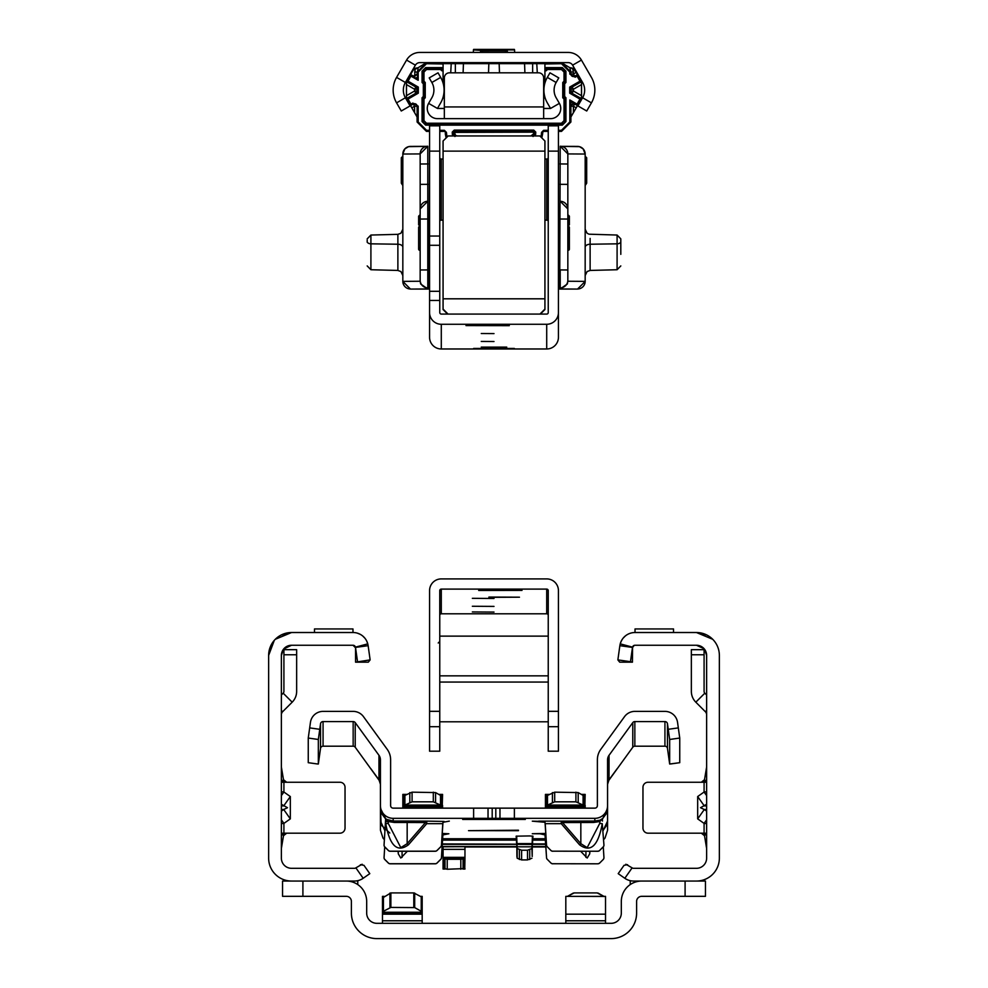 <?xml version="1.0" encoding="UTF-8"?>
<svg xmlns="http://www.w3.org/2000/svg" width="988" height="988" viewBox="0 0 988 988"><rect width="100%" height="100%" fill="white"/><g stroke="black" fill="none" stroke-linecap="round" stroke-linejoin="round"><path stroke-width="1.48" d="M281.37 795.624L283.914 792.018L281.37 791.796M281.37 804.257L287.496 807.715L283.704 809.505L290.324 818.879L290.324 796.55L283.914 792.018L283.914 782.249L286.668 782.249L283.494 779.705L281.37 766.972M369.969 658.749L370.13 659.898L368.289 662.17L355.557 662.17L370.13 659.898L368.141 645.67L355.519 647.412M357.533 661.676L355.47 647.14A2.544 2.544 0 0 0 353 645.25L291.559 645.25A10.189 10.189 0 0 0 281.37 655.439L281.37 858.127A10.189 10.189 0 0 0 291.559 868.316L354.42 868.316A2.544 2.544 0 0 0 355.878 867.859L362.151 864.241M281.308 634.938L291.559 632.518L353 632.518A15.277 15.277 0 0 1 367.771 643.867L355.47 647.14A2.544 2.544 0 0 1 355.532 647.436A2.544 2.544 0 0 0 355.47 647.14M281.37 711.496L282.123 712.237L292.176 702.184A15.277 15.277 0 0 0 296.647 691.378L296.647 649.672L283.914 649.672L283.914 654.76L296.647 654.76M281.37 833.18L286.668 833.18L283.494 835.725L281.37 848.457M369.796 873.651L363.954 865.315L369.796 873.651L363.176 878.283A15.277 15.277 0 0 1 354.42 881.049L291.559 881.049A22.922 22.922 0 0 1 268.637 858.127L268.637 655.439A22.922 22.922 0 0 1 291.559 632.518L275.282 639.298M281.37 782.249L284.976 782.249L283.173 781.496L283.494 779.705M281.37 823.622L283.914 823.399L281.37 819.805M290.324 818.879L283.914 823.399L283.914 833.18L339.946 833.18A5.088 5.088 0 0 0 345.034 828.08L345.034 787.337A5.088 5.088 0 0 0 339.946 782.249L284.976 782.249M363.954 865.315L360.41 864.685M355.878 867.859L363.176 878.283M281.37 779.705L283.173 781.496M283.494 835.725L283.173 833.921L281.37 835.725M283.173 833.921L284.976 833.18M281.37 805.912L283.704 805.912L290.324 796.55M282.123 712.237L281.37 714.04M281.37 694.984L283.173 693.181L292.176 702.184M283.914 654.76L283.914 691.378A2.544 2.544 0 0 1 283.173 693.181M357.767 884.581L357.767 880.679M291.559 645.25L283.68 648.98M283.346 649.4L281.37 655.439M274.293 640.36L268.637 655.439M368.141 645.67L367.771 643.867M352.975 632.518L352.975 628.948L314.48 628.948L314.48 632.518M355.557 662.17L355.557 647.795L353 645.25L355.557 647.795M353.79 645.374L355.557 647.881M357.434 633.172L360.101 634.271L357.434 633.172M362.695 635.976L364.819 638.112L362.695 635.976M366.536 640.693L367.622 643.361L366.536 640.693M706.63 795.624L704.086 792.018L706.63 791.796M706.63 804.257L700.504 807.715L704.296 809.505L697.676 818.879L697.676 796.55L704.086 792.018L704.086 782.249L701.332 782.249L704.506 779.705L706.63 766.972M632.468 647.436L619.859 645.67L617.871 659.898L630.468 661.676L632.53 647.14A2.544 2.544 0 0 1 635 645.25L696.441 645.25A10.189 10.189 0 0 1 706.63 655.439L706.63 858.127A10.189 10.189 0 0 1 696.441 868.316L633.58 868.316A2.544 2.544 0 0 1 632.122 867.859L625.849 864.241M706.692 634.938L696.441 632.518L635 632.518A15.277 15.277 0 0 0 620.229 643.867L632.53 647.14M706.63 711.496L705.877 712.237L695.824 702.184A15.277 15.277 0 0 1 691.353 691.378L691.353 649.672L704.086 649.672L704.086 654.76L691.353 654.76M706.63 833.18L701.332 833.18L704.506 835.725L706.63 848.457M618.204 873.651L624.046 865.315L618.204 873.651L624.824 878.283A15.277 15.277 0 0 0 633.58 881.049L696.441 881.049A22.922 22.922 0 0 0 719.363 858.127L719.363 655.439A22.922 22.922 0 0 0 696.441 632.518L712.719 639.298M706.63 782.249L703.024 782.249L704.827 781.496L704.506 779.705M706.63 823.622L704.086 823.399L706.63 819.805M697.676 818.879L704.086 823.399L704.086 833.18L648.054 833.18A5.088 5.088 0 0 1 642.966 828.08L642.966 787.337A5.088 5.088 0 0 1 648.054 782.249L703.024 782.249M632.122 867.859L624.824 878.283M624.046 865.315L627.59 864.685M706.63 779.705L704.827 781.496M704.506 835.725L704.827 833.921L706.63 835.725M704.827 833.921L703.024 833.18M706.63 805.912L704.296 805.912L697.676 796.55M705.877 712.237L706.63 714.04M706.63 694.984L704.827 693.181L695.824 702.184M704.086 654.76L704.086 691.378A2.544 2.544 0 0 0 704.827 693.181M630.233 884.581L630.233 880.679M696.441 645.25L704.111 648.733M704.654 649.4L706.63 655.439M619.859 645.67L620.229 643.867M635.025 632.518L635.025 628.948L673.52 628.948L673.52 632.518M617.871 659.898L619.711 662.17L632.444 662.17L632.555 647.078L632.444 662.17L630.468 661.676M634.308 645.337L633.493 645.744L634.308 645.337M625.305 635.976L623.181 638.112L625.305 635.976M621.464 640.693L620.378 643.361L621.464 640.693M621.119 641.41L622.366 639.187L621.119 641.41M624.095 637.087L625.898 635.519L624.095 637.087M346.306 881.049A20.378 20.378 0 0 1 366.684 901.427L366.684 913.134A10.189 10.189 0 0 0 376.86 923.323L611.14 923.323A10.189 10.189 0 0 0 621.316 913.134L621.316 901.427A20.378 20.378 0 0 1 641.694 881.049M302.908 881.049L302.908 896.326L346.306 896.326A5.088 5.088 0 0 1 351.395 901.427L351.395 913.134A25.466 25.466 0 0 0 376.86 938.6L611.14 938.6A25.466 25.466 0 0 0 636.605 913.134L636.605 901.427A5.088 5.088 0 0 1 641.694 896.326L705.457 896.326L705.457 881.049L696.441 881.049M291.559 881.049L282.543 881.049L282.543 896.326L302.908 896.326M565.815 923.323L565.815 896.363L605.533 896.462L605.533 914.184L565.815 914.184M565.815 920.779L605.533 920.779L605.533 923.323M605.533 920.779L605.533 914.184M598.049 893.066L603.903 896.363L597.135 892.905L574.201 892.905L567.445 896.363L573.299 893.066M422.185 923.323L422.185 912.43L421.888 913.036L421.234 911.269L414.701 907.601L390.865 907.429L383.43 911.269L382.764 913.036L382.467 912.43L382.467 914.184L422.185 914.184M422.185 920.779L382.467 920.779L382.467 923.323M420.727 896.462L422.185 896.363L422.185 912.43M382.467 920.779L382.467 914.184M383.924 896.462L382.467 896.363L382.467 912.43M421.37 896.894L413.799 892.905L390.865 892.905L382.764 897.845L382.764 913.036L383.159 912.257L421.506 912.257L421.37 896.894L421.37 911.418M383.159 912.257L383.159 897.734L382.467 897.24M422.185 897.24L421.506 897.734L421.506 912.257M282.543 881.049L282.543 896.326M597.135 892.905L574.201 892.905M518.441 830.673L468.534 830.661L518.441 830.216M545.821 833.44L532.297 833.724L539.893 833.773L545.018 834.909L546.537 857.67A2.544 2.544 0 0 0 547.278 859.313L550.946 863.055L547.278 859.313M543.832 821.436L532.31 821.164L545.018 822.288L546.537 845.123A2.544 2.544 0 0 0 547.278 846.765L550.946 850.507L547.278 846.765M594.838 818.336L594.838 821.028A2.544 1.408 -89.7 0 0 593.566 822.485L562.543 822.572L561.27 823.683L561.27 821.114L594.838 821.028L601.272 819.991L602.371 819.361L607.571 808.357L607.571 805.603A12.733 12.733 180 0 1 594.838 818.336L393.162 818.336A12.733 12.733 180 0 1 380.429 805.603L380.429 808.357L385.666 818.657L384.06 844.938A2.544 2.544 0 0 0 384.801 846.901L388.346 850.433A2.544 2.544 0 0 0 390.149 851.174L435.251 851.174A2.544 2.544 0 0 0 437.054 850.433L440.722 846.765A2.544 2.544 0 0 0 441.463 845.123L441.463 845.197A2.544 2.544 180 0 1 440.722 846.84L437.054 850.507A2.544 2.544 180 0 1 435.251 851.248L390.149 851.248A2.544 2.544 180 0 1 388.346 850.507L384.801 846.975A2.544 2.544 180 0 1 384.06 845.172L384.06 845.172M444.155 821.436L426.73 821.114L426.73 823.683L425.458 822.572L407.167 822.485A2.544 1.408 90.3 0 1 408.439 821.028L426.73 821.114A2.544 1.408 90.3 0 0 425.458 822.572L407.167 843.69L407.167 822.485L394.434 822.485L388.259 821.522A2.544 2.507 117.1 0 0 386.987 819.509L393.162 821.028L393.162 818.336M442.179 833.44L448.873 833.773M462.68 819.435L525.32 819.435L462.68 819.435M532.297 843.666L532.964 836.169L529.42 835.934L516.156 836.169L516.823 843.666M608.2 781.224L632.777 747.249A2.544 2.544 180 0 1 634.839 746.199L664.936 746.199A2.544 2.544 180 0 1 667.468 748.385L669.666 764.02L679.744 762.687L679.744 738.048L677.546 722.351A12.733 12.733 0 0 0 664.936 711.385L634.839 711.385A12.733 12.733 0 0 0 624.54 716.633L600.79 749.324A17.821 17.821 0 0 0 597.382 759.797L597.382 805.603A2.544 2.544 180 0 1 594.838 808.147L393.162 808.147A2.544 2.544 180 0 1 390.618 805.603L390.618 759.797A17.821 17.821 0 0 0 387.21 749.324L363.461 716.633A12.733 12.733 0 0 0 353.161 711.385L323.064 711.385A12.733 12.733 0 0 0 310.454 722.351L308.256 738.048L308.256 762.687L316.963 763.909L308.256 762.687M580.648 851.248L587.205 858.029L589.713 853.83L589.935 851.248M407.352 851.248L400.795 858.029L398.288 853.83L398.065 851.248M603.199 859.449A2.544 2.544 0 0 0 603.94 857.646L603.94 857.72A2.544 2.544 180 0 1 603.199 859.523L599.654 863.055L603.199 859.523M599.654 863.055A2.544 2.544 180 0 1 597.851 863.796L552.749 863.734L597.851 863.796M552.749 863.796A2.544 2.544 180 0 1 550.946 863.055M547.278 859.387A2.544 2.544 180 0 1 546.537 857.745M603.606 839.615A12.733 12.733 0 0 0 605.027 838.022L607.571 830.229L607.571 821.065L603.063 830.772M545.228 836.305L545.154 833.452M603.94 857.646A2.544 2.544 0 0 0 603.94 857.498L603.285 846.877M545.994 836.231L545.228 836.231L546.537 857.67M550.946 862.981A2.544 2.544 0 0 0 552.749 863.734M597.851 863.734A2.544 2.544 0 0 0 599.654 862.981M550.946 850.433A2.544 2.544 0 0 0 552.749 851.174L597.851 851.248L552.749 851.174M597.851 851.174A2.544 2.544 0 0 0 599.654 850.433L603.199 846.901L599.654 850.433M603.199 846.901A2.544 2.544 0 0 0 603.94 844.938L602.248 823.646C598.222 845.889 590.663 852.94 579.561 844.802L561.27 823.683L545.228 823.683M547.278 846.84A2.544 2.544 180 0 1 546.537 845.197L545.228 823.745M603.94 845.172L603.94 845.098A2.544 2.544 180 0 1 603.199 846.975M599.654 850.507A2.544 2.544 180 0 1 597.851 851.248M552.749 851.248A2.544 2.544 180 0 1 550.946 850.507M448.663 833.773L442.982 834.909L442.772 836.305L442.007 836.231M441.463 857.67L441.463 857.745A2.544 2.544 180 0 1 440.722 859.387L437.054 863.055A2.544 2.544 180 0 1 435.251 863.796L390.149 863.796A2.544 2.544 180 0 1 388.346 863.055L384.801 859.523A2.544 2.544 180 0 1 384.06 857.683L384.06 857.646A2.544 2.544 0 0 0 384.801 859.449L388.346 862.981A2.544 2.544 0 0 0 390.149 863.734L435.251 863.734A2.544 2.544 0 0 0 437.054 862.981L440.722 859.313A2.544 2.544 0 0 0 441.463 857.67L442.846 833.452M441.463 857.745L442.772 836.305M384.937 830.772L380.429 821.065L380.429 808.69L381.183 825.054L389.778 832.995M384.394 839.615A12.733 12.733 0 0 1 382.974 838.022L380.429 830.229L380.429 821.065M384.715 846.877L384.06 857.498A2.544 2.544 0 0 0 384.06 857.646M441.463 845.123L442.982 822.288L449.33 821.114M442.772 823.683L426.73 823.683L408.439 844.802C397.337 852.94 389.778 845.889 385.752 823.646L385.579 821.67L386.987 819.509M442.772 823.745L441.463 845.197M381.294 812.976L380.429 808.69L380.429 759.797A7.645 7.645 0 0 0 378.972 755.314L378.972 779.779L380.429 784.287M379.059 779.915L379.651 780.903M378.972 779.977L370.784 768.615L378.972 779.779M355.223 722.623A2.544 2.544 0 0 0 353.161 721.573L323.064 721.573A2.544 2.544 0 0 0 320.532 723.772L318.334 739.469L318.334 764.02L320.532 748.385A2.544 2.544 180 0 1 323.064 746.199L353.161 746.199A2.544 2.544 180 0 1 355.223 747.249L355.223 722.623L378.972 755.314M355.223 747.249L379.8 781.224M318.334 764.02L316.963 763.909M385.653 818.978L381.183 813.013M607.571 821.065L607.571 808.69L606.817 813.013L602.347 818.978M603.051 830.463L606.817 825.054L607.571 820.732M607.571 784.287L609.028 779.779L609.028 755.314A7.645 7.645 0 0 0 607.571 759.797L607.571 808.69M609.028 779.779L617.216 768.615L608.349 780.903M609.028 755.314L632.777 722.623L632.777 747.249M669.666 764.02L669.666 739.469L667.468 723.772A2.544 2.544 0 0 0 664.936 721.573L634.839 721.573A2.544 2.544 0 0 0 632.777 722.623M602.371 819.361L602.47 821.065M442.982 833.452L442.982 834.909M545.018 833.452L545.018 834.909M385.752 823.646L388.259 823.412L400.795 847.618L407.167 843.69L408.439 844.802M538.67 821.114L561.27 821.114A2.544 1.408 -90.3 0 1 562.543 822.572L580.833 843.69L587.205 847.618L599.741 823.412L602.248 823.646M601.013 819.509A2.544 2.507 -117.1 0 0 599.741 821.522L593.566 822.485M579.561 821.028A2.544 1.408 -90.3 0 1 580.833 822.485L580.833 843.69L579.561 844.802M602.334 818.682A12.733 12.733 0 0 1 601.161 819.435A2.544 2.507 -117.8 0 0 599.914 821.436L601.272 819.991M394.434 822.485A2.544 1.408 89.7 0 0 393.162 821.028L408.439 821.028M385.666 818.682A12.733 12.733 180 0 0 386.839 819.435A2.544 2.507 -62.2 0 1 388.086 821.436L388.259 823.412L388.259 821.522L385.579 821.67A15.277 15.277 180 0 1 385.493 821.621M516.823 846.79L504.053 846.691L516.823 846.58M532.297 846.63L534.866 846.691L532.285 846.741M443.069 846.827L443.069 858.473L447.218 859.288L460.816 859.288L464.965 858.473L464.965 857.349L443.069 857.349M443.069 849.371L464.965 849.371L464.965 846.79L464.199 846.691L443.069 846.79M516.823 844.184L442.303 843.913M532.297 843.999L534.866 844.061L532.297 844.135M516.662 836.07L517.193 848.569L521.602 850.223L527.506 850.223L531.914 848.569L532.446 836.07M532.581 842.789L532.581 836.107M516.526 842.789L516.526 836.107M532.297 844.481L516.823 844.407L516.909 856.497L516.909 846.802L532.199 846.802L532.199 856.497L532.297 844.481M532.199 856.497L531.914 848.569M531.914 858.251L527.506 859.918L521.602 859.918L517.193 858.251L517.193 848.569M516.909 856.497L517.193 858.251M444.921 868.971L443.069 869.045L443.069 858.473M443.069 868.588L443.513 858.387M464.582 868.168L464.768 858.029L464.199 868.588L447.218 869.255L443.513 868.353M464.768 868.156L464.965 858.473M464.965 849.371L464.965 857.349M463.125 868.971L464.965 868.588M438.87 794.463L442.562 794.401L442.254 805.899L442.019 795.698L442.019 805.763L433.312 801.824L412.082 801.824L403.141 805.899L402.832 805.331L402.832 807.159L442.562 807.159L442.562 805.331M442.562 808.147L442.562 807.159M442.562 795.192L440.5 795.402L440.5 805.072L404.907 805.072L404.907 795.402L403.512 795.673L403.512 805.689M440.5 795.402L435.585 792.586L435.585 802.244M404.907 795.402L412.082 792.166L435.585 792.586M406.537 794.463L402.832 794.401L403.141 805.899L403.512 795.673M402.832 795.192L402.832 805.331M402.832 808.147L402.832 807.159M581.463 794.463L585.168 794.401L584.859 805.899L584.624 795.698L584.624 805.763L575.918 801.824L554.688 801.824L545.746 805.899L545.438 805.331L545.438 807.159L585.168 807.159L585.168 805.331M585.168 808.147L585.168 807.159M585.168 795.192L583.093 795.402L583.093 805.072L547.5 805.072L547.5 795.402L546.117 795.673L546.117 805.689M583.093 795.402L578.19 792.586L578.19 802.244M547.5 795.402L554.688 792.166L578.19 792.586M549.13 794.463L545.438 794.401L545.746 805.899L546.117 795.673M545.438 795.192L545.438 805.331M545.438 808.147L545.438 807.159M494 612.078L472.35 611.93L494 612.078M494 606.41L472.35 606.262L494 606.41M494 598.481L472.35 598.333L494 598.481M548.241 726.699L548.241 711.323L558.43 711.323L558.43 726.699L548.241 726.699L548.241 751.201L558.43 751.201L558.43 726.699M558.43 751.201L548.241 751.201M429.57 751.201L439.759 751.201L429.57 751.201L429.57 590.614A11.708 11.708 180 0 1 441.29 578.906L546.71 578.906A11.708 11.708 180 0 1 558.43 590.614L558.43 711.323M429.57 711.323L439.759 711.323L439.759 590.614A1.531 1.531 180 0 1 441.29 589.095L546.71 589.095A1.531 1.531 180 0 1 548.241 590.614L548.241 711.323M439.759 751.201L439.759 726.699L429.57 726.699M439.759 711.323L439.759 726.699M441.29 589.095L441.29 613.807L546.71 613.807L546.71 589.095M488.912 597.345L519.466 597.197L488.912 597.061M478.723 590.491L522.01 590.404L478.723 590.318M441.29 613.807A1.531 1.531 0 0 0 439.759 615.326M548.241 615.326A1.531 1.531 0 0 0 546.71 613.807M405.389 97.763L396.571 102.863L401.276 111.002L410.094 105.914L405.389 97.763A15.277 15.277 0 0 1 405.389 82.486L396.571 77.397L406.574 60.083A15.277 15.277 0 0 1 419.801 52.438L568.199 52.438A15.277 15.277 0 0 1 581.426 60.083L591.429 77.397A25.466 25.466 0 0 1 591.429 102.863L586.724 111.002L577.906 105.914L582.611 97.763L591.429 102.863M396.571 102.863A25.466 25.466 0 0 1 396.571 77.397M582.611 97.763A15.277 15.277 0 0 0 582.611 82.486L572.608 65.171A5.088 5.088 0 0 0 568.199 62.627L419.801 62.627A5.088 5.088 0 0 0 415.392 65.171L405.389 82.486M450.713 72.816L451.281 62.627M537.287 72.816L536.719 62.627M444.341 118.646L437.449 118.646A10.189 10.189 0 0 1 428.619 103.37L431.855 97.763A15.277 15.277 0 0 0 431.855 82.486L429.212 77.904L438.03 72.816L440.673 77.397A25.466 25.466 0 0 1 440.673 102.863L437.449 108.458L444.341 108.458L444.341 118.646L550.551 118.646A10.189 10.189 0 0 0 559.381 103.37L556.145 97.763A15.277 15.277 0 0 1 556.145 82.486L558.788 77.904L549.97 72.816L547.327 77.397A25.466 25.466 0 0 0 547.327 102.863L550.551 108.458L559.381 103.37M444.341 108.458L444.341 106.939L543.659 106.939L543.659 108.458L550.551 108.458M543.659 108.458L543.659 118.646M543.659 106.939L543.659 77.904A5.088 5.088 0 0 0 538.559 72.816L449.441 72.816A5.088 5.088 0 0 0 444.341 77.904L444.341 106.939M473.326 52.438L473.45 49.869L507.066 49.869A1.013 0.827 94.2 0 0 506.226 50.882A1.013 0.79 -62.5 0 1 507.066 49.931L507.536 52.438M505.399 52.438L505.399 50.894L481.774 50.919A1.013 0.827 85.8 0 0 480.934 49.869L480.934 49.931A1.013 0.79 62.5 0 1 481.774 50.919L481.526 52.438M429.57 131.379L426.47 131.379L417.097 122.006L417.121 106.247A2.544 2.544 18.5 0 0 413.305 104.036L414.577 106.247L411.811 107.84L414.577 112.62L414.577 106.247L417.121 106.247L417.121 117.016L414.577 112.62M570.953 105.642A2.544 2.544 161.5 0 1 574.695 104.036L577.449 105.63L576.189 107.84L573.423 106.247L574.658 103.938L569.829 99.973L577.078 104.16L579.956 99.096L569.693 93.168L570.706 91.106A2.544 2.544 -120 0 0 571.978 93.317L569.693 93.168L569.693 87.092L572.151 87.043L581.537 81.646L577.461 74.594L577.078 76.101L575.177 77.2L569.829 74.112L569.829 72.05L561.493 63.701L544.931 63.985M411.811 107.84L410.563 105.642L413.342 103.938L410.551 105.555L406.5 98.602L406.488 95.675L414.577 91.007L415.849 93.218L406.463 98.602L410.539 105.654L410.922 104.16L412.823 103.061L418.171 106.148L418.171 121.944L426.532 130.305L429.57 130.305M581.537 81.646L581.537 98.602L570.903 117.016L570.879 106.247A2.544 2.544 161.5 0 1 570.891 105.914M415.182 68.271L418.159 67.74L413.033 70.259L410.551 74.606L414.577 76.521L415.182 68.271L413.046 70.284L406.463 81.646L406.463 98.602M414.577 76.521L417.121 74.014L418.171 80.287L413.293 76.187M417.097 74.372L418.159 67.74M548.241 131.318L543.622 131.318L543.622 130.305L541.585 132.343L541.029 137.134M558.43 130.305L561.468 130.305L569.829 121.944L569.829 99.973L570.36 103.197L572.348 102.048M426.52 62.627L426.507 63.701L418.171 72.05L418.171 80.287L410.922 76.101L408.044 81.164L418.307 87.092L417.121 89.241L418.307 93.168L416.022 93.317A2.544 2.544 120 0 0 417.294 91.106L417.294 89.142A2.544 2.544 -120 0 0 416.022 86.944L418.307 87.092L418.307 93.168L408.044 99.096L410.922 104.16M446.971 137.134L446.415 132.343L444.378 130.305L439.759 130.305M561.48 62.627L561.493 63.701M570.36 103.197L570.879 106.247L573.423 106.247L573.423 112.62L576.189 107.84M573.423 112.62L570.879 117.016L570.903 122.006L561.53 131.379L558.43 131.318M577.449 74.631L574.695 76.212L573.423 74.014L570.879 74.014L570.879 72.025L570.879 74.014A2.544 2.544 -161.5 0 0 574.695 76.212L577.449 74.705L581.512 81.658L581.512 84.573L573.423 89.241L573.423 91.007L570.879 91.007L570.706 89.142L570.879 91.007A2.544 2.544 -120 0 0 572.151 93.218L573.423 91.007L581.512 95.675L581.512 98.59L579.956 99.096M577.461 105.654L577.078 104.16M406.488 84.573L406.488 81.658L415.849 87.043L414.577 89.241L406.488 84.573L406.488 95.675M406.488 81.658L408.044 81.164M581.512 95.675L581.512 84.573M570.533 67.74L572.818 68.271L573.423 74.014L576.189 72.42L572.818 68.271M576.189 72.42L577.437 74.606M410.539 74.594L410.922 76.101M423.976 99.035L423.099 98.158L423.099 121.561L423.976 120.684L423.976 99.035L425.248 97.763L425.248 82.486L424.371 83.363L424.371 96.886L425.248 97.763M426.52 69.506L440.525 69.506L441.401 68.617L425.643 68.617L426.52 69.506L423.976 72.05L423.976 81.214L422.074 82.51L422.074 71.161L425.643 67.604L441.821 67.604L443.069 68.851M544.931 70.778L546.203 70.778L544.894 68.876M443.069 69.889L441.797 70.778L443.069 70.778M564.024 72.05L564.024 81.214L564.901 82.09L564.901 71.161L564.024 72.05L561.48 69.506L547.476 69.506L546.179 67.604L562.357 67.604L565.926 71.161L565.926 82.51L564.654 83.795L562.752 82.486L562.752 97.763L563.629 96.886L563.629 83.363L564.901 82.09L565.926 82.51M564.024 99.035L564.901 98.158L563.629 96.886L564.654 96.466L565.926 97.738L564.901 98.158L564.901 121.561L564.024 120.684L564.024 99.035L562.752 97.763M561.48 123.228L426.52 123.228L425.643 124.105L562.357 124.105L561.48 123.228L564.024 120.684M514.674 52.438L514.55 49.931L507.066 49.931L514.39 49.4L473.61 49.4L514.39 49.4M418.134 67.715L426.47 62.627L443.328 62.973M569.866 67.715L561.48 62.676L570.842 72.05L569.829 72.05M573.423 72.025L570.879 72.025L569.841 67.74M443.106 68.876L442.673 69.889L441.401 68.617L441.821 67.604M441.797 70.778L440.525 69.506M547.476 69.506L546.203 70.778M562.752 82.486L564.024 81.214M424.371 96.886L423.099 98.158L422.074 97.738L423.346 96.466L424.371 96.886M423.976 81.214L425.248 82.486M423.976 120.684L426.52 123.228M439.759 131.379L444.316 131.379A1.013 1.013 45 0 1 445.329 132.392L445.329 133.923L445.329 132.392M413.342 76.311L410.551 74.705L406.661 81.535L415.849 87.043A2.544 2.544 -120 0 1 417.121 89.241L414.577 89.241L414.577 91.007L417.121 91.007A2.544 2.544 120 0 1 415.849 93.218L406.661 98.714L408.044 99.096M579.956 81.164L569.693 87.092L570.706 89.142A2.544 2.544 120 0 1 571.978 86.944L581.339 81.535L579.956 81.164L577.078 76.101M542.671 133.923L542.671 132.392A1.013 1.013 -45 0 1 543.684 131.379L542.61 132.343L541.881 137.974M446.119 137.974L445.329 133.923M417.64 77.064L415.652 78.213M573.423 89.241L572.151 87.043A2.544 2.544 120 0 0 570.879 89.241L573.423 89.241M480.464 52.438L480.563 50.351A1.013 0.951 2.7 0 1 481.588 51.302L481.588 52.438M505.399 49.82L506.412 51.302A1.013 0.951 -2.7 0 1 507.437 50.351M530.889 135.949L533.508 133.936L533.755 131.12L454.245 131.12L454.492 132.392L453.22 132.145L453.22 134.109L453.467 132.392A1.013 1.013 135 0 1 454.492 131.367L533.508 131.367A1.013 1.013 -135 0 1 534.533 132.392L534.78 134.109L534.78 132.145L454.492 132.392L455.505 135.368L457.111 135.949M423.346 96.466L423.346 83.795L424.371 83.363L423.099 82.09L423.099 71.161L422.074 71.161M429.57 324.459L429.57 312.554A11.708 11.708 0 0 0 441.29 324.274L546.71 324.274A11.708 11.708 0 0 0 558.43 312.554L558.43 317.691M473.623 348.443L514.378 348.443L473.623 348.443M506.733 347.109L481.267 347.109L506.733 347.109M494 341.527L481.267 341.44L494 341.527M494 333.598L481.267 333.512L494 333.598M429.57 151.115L429.57 125.822L439.759 125.822L439.759 151.115L429.57 151.115L429.57 300.463L439.759 300.463L439.759 312.554A1.531 1.531 0 0 0 441.29 314.085L546.71 314.085A1.531 1.531 0 0 0 548.241 312.554L548.241 125.822L558.43 125.822L558.43 151.115L548.241 151.115M558.43 151.115L558.43 337.266A11.708 11.708 180 0 1 546.71 348.974L441.29 348.974A11.708 11.708 180 0 1 429.57 337.266L429.57 300.463M509.277 325.484L465.99 325.583L509.277 325.67M439.759 300.463L439.759 151.115M548.241 157.808L547.698 158.994L544.931 159.006M544.931 220.188L547.76 220.188M544.931 220.114L547.698 220.114L548.241 221.275M443.069 159.006L440.302 158.994L439.759 157.808M439.759 221.275L440.302 220.114L443.069 220.114M440.105 220.188L443.069 220.188M448.169 135.949L539.831 135.949L544.931 141L544.931 151.115L443.069 151.115L443.069 141L448.169 135.949M447.626 314.085L443.069 309.553L443.069 151.115M443.069 298.808L544.931 298.808L544.931 151.115M544.931 298.808L544.931 309.553L540.374 314.085M447.799 314.085L443.167 309.318M544.833 309.318L540.201 314.085M544.931 309.059L539.942 314.085M544.931 309.232L540.041 314.085M443.069 309.232L447.959 314.085M448.058 314.085L443.069 309.059M620.81 240.566L620.81 254.348M569.372 220.571L569.372 216.162L568.359 215.149L568.359 216.471L567.841 215.149L567.841 216.471L567.841 153.893L567.841 281.247L567.334 283.988L560.208 288.953L559.702 287.879L559.702 289.076L577.523 289.076L560.208 288.953M567.841 153.918L585.168 154.042L585.168 281.432L577.523 289.076M567.841 269.971L560.208 269.922L560.208 287.879A7.645 7.645 180 0 0 567.841 280.234L567.841 250.063M569.372 249.211A1.013 1.013 180 0 1 568.359 250.223L568.359 250.223A1.013 1.013 0 0 0 569.372 249.211L569.372 249.05A1.013 1.013 180 0 1 568.359 250.063L567.841 225.795L569.372 224.77L569.372 220.003A1.013 1 180 0 1 568.359 221.003L567.841 221.003M559.702 269.922L560.208 146.249L567.841 153.893A7.645 7.645 0 0 0 560.208 146.249L559.702 287.879M567.841 208.937L567.841 208.937A7.645 7.645 0 0 0 560.208 201.293L567.841 208.937M567.841 216.471L568.359 219.991L567.841 216.471M569.372 216.162L569.372 220.003L568.359 219.991L567.841 221.534M567.841 227.475L569.372 227.475L569.372 248.519A1.013 1.013 180 0 1 568.359 249.544L568.359 249.544A1.013 1.013 0 0 0 569.372 248.519M586.687 183.163L586.687 173.036L586.687 183.163L585.674 184.793L585.168 156.734M585.674 156.734L586.687 157.759L586.687 173.036L585.168 171.986M569.372 220.534A1.013 1 -0 0 1 568.359 221.534L568.359 225.758L569.372 224.745M620.81 241.233L620.81 239.504M620.81 238.861L617.092 235.045L617.092 243.826L590.12 244.234L590.12 270.44L617.092 269.736L617.092 243.826A3.816 2.248 180 0 0 620.81 241.578L620.81 242.245M367.19 239.985L367.19 242.245M420.159 280.234A7.645 7.645 0 0 0 427.792 287.879L427.792 201.293L420.159 208.937L420.159 281.247L420.666 283.988L427.792 288.953L428.298 287.879L428.298 289.076L410.477 289.076L427.792 288.953M418.628 216.162L418.628 220.003L418.628 216.162L419.641 215.149L419.641 216.471L420.159 215.149L420.159 153.918L402.832 154.042L402.832 281.432L410.477 289.076M420.159 208.937A7.645 7.645 180 0 1 427.792 201.293L427.792 146.249L420.159 153.893L420.159 209.666M410.477 289.002A7.645 7.645 0 0 1 402.832 281.37L420.159 281.247L420.159 227.475M420.159 226.462L419.641 226.462A1.013 1.013 0 0 0 418.628 227.475L420.159 226.462L418.628 224.77L418.628 222.572L418.628 224.77L420.159 225.758L420.159 216.471L419.641 219.991L418.628 220.003L418.628 222.547L420.159 221.534M420.159 153.893A7.645 7.645 180 0 1 427.792 146.249L428.298 287.879M419.641 226.462A1.013 1.013 0 0 0 418.628 227.475L418.628 248.519A1.013 1.013 0 0 0 419.641 249.544L420.159 249.544M418.776 249.05L418.628 249.211A1.013 1.013 0 0 0 419.641 250.223L420.159 250.063M401.313 173.11L401.313 157.759L401.313 183.163L402.326 184.793L402.832 156.734M401.313 173.024L402.832 171.986M401.313 183.163L401.313 173.135M418.628 220.003A1.013 1 -0 0 0 419.641 221.003L419.641 221.534A1.013 1 180 0 1 418.628 220.534M402.326 156.734L401.313 157.759M281.37 811.16L283.704 809.505L281.37 809.505M281.37 710.446L282.642 711.718M706.63 811.16L704.296 809.505L706.63 809.505M706.63 710.446L705.358 711.718M685.092 881.049L685.092 896.326M383.295 896.894L383.295 911.418M383.43 896.746L383.43 911.269M389.951 893.066L389.951 907.601M390.865 892.905L390.865 907.429M413.799 892.905L413.799 907.429M414.701 893.066L414.701 907.601M421.234 896.746L421.234 911.269M382.961 913.036L421.691 913.036M545.376 838.738L532.964 838.738M516.156 838.738L442.624 838.738M400.795 821.016L400.795 822.3M587.205 821.016L587.205 822.3M492.197 818.41L492.197 808.221M585.921 857.349L585.921 851.248M398.288 853.83L398.288 851.248M473.623 818.336L473.623 808.147M514.378 818.336L514.378 808.147M488.035 818.373L488.035 808.196M495.803 818.41L495.803 808.221M499.965 818.373L499.965 808.196M353.161 721.573L353.161 746.199M323.064 746.199L323.064 721.573M320.532 723.772L320.532 748.385M318.334 739.469L308.256 738.048M319.754 729.305L309.676 727.897M634.839 746.199L634.839 721.573M664.936 721.573L664.936 746.199M667.468 748.385L667.468 723.772M669.666 739.469L679.744 738.048M668.246 729.305L678.324 727.897M402.079 857.349L402.079 851.248M599.741 823.412L599.914 821.436L599.741 823.412M589.713 853.83L589.713 851.248M545.882 846.975L532.285 846.975L545.882 846.975M516.823 846.975L464.965 846.975L516.823 846.975M443.069 846.975L442.118 846.975L443.069 846.975M545.858 846.531L532.297 846.531M516.823 846.531L442.142 846.531M545.722 844.357L532.297 844.357L545.722 844.357M516.823 844.357L442.278 844.357L516.823 844.357M545.697 843.913L532.297 843.913M545.462 840.121L532.828 840.121M516.279 840.121L442.538 840.121M545.425 839.504L532.89 839.504M516.23 839.504L442.575 839.504M532.297 843.604L516.823 843.604M529.716 859.498L529.716 849.816M527.506 859.918L527.506 850.223M521.602 859.918L521.602 850.223M519.404 859.498L519.404 849.816M443.847 868.588L443.847 858.621M444.983 868.995L444.983 859.017M447.218 869.255L447.218 859.288M460.816 869.255L460.816 859.288M463.063 868.995L463.063 859.017M464.199 868.588L464.199 858.621M464.533 868.353L464.533 858.387M464.632 858.029L443.402 858.029M464.582 858.189L443.464 858.189M441.883 795.673L441.883 805.689M433.312 792.166L433.312 801.824M412.082 792.166L412.082 801.824M409.81 792.586L409.81 802.244M403.326 805.899L442.081 805.899M584.488 795.673L584.488 805.689M575.918 792.166L575.918 801.824M554.688 792.166L554.688 801.824M552.416 792.586L552.416 802.244M545.919 805.899L584.674 805.899M415.392 65.171L406.574 60.083M572.608 65.171L581.426 60.083M543.659 97.256L544.931 97.256L543.906 98.281M444.094 98.281L443.069 97.256L444.341 97.256M544.931 82.992L544.931 63.64L443.069 63.64L444.094 62.627M488.517 72.816L488.875 62.627M532.643 72.816L532.643 63.64A1.013 0.877 90 0 0 531.754 62.627M524.9 72.816L524.529 62.627M499.483 72.816L499.125 62.627M463.1 72.816L463.471 62.627M455.357 72.816L455.357 63.64A1.013 0.877 90 0 1 456.246 62.627M431.855 82.486L440.673 77.397M437.449 108.458L428.619 103.37M556.145 82.486L547.327 77.397M418.171 106.148L412.823 103.061M570.854 106.173L573.398 103.629L574.67 103.975M417.146 74.125L416.985 74.977L417.146 74.125L413.33 76.286M543.622 130.305L548.241 130.305M443.069 63.985L426.507 63.701M423.346 83.795L422.074 82.51M544.931 68.851L546.179 67.604M564.654 83.795L564.654 96.466M565.926 97.738L565.926 121.561L562.357 125.13L425.643 125.13L422.074 121.561L422.074 97.738M452.714 135.949L452.208 132.145L454.245 130.107L533.755 130.107L535.792 132.145L535.286 135.949M544.672 62.973L561.48 62.689M570.842 106.148L570.903 122.006M417.097 122.006L417.097 117.016L410.539 105.654M561.53 131.379L558.43 131.379M548.241 131.379L543.684 131.379M542.671 132.392L541.585 132.343M444.316 131.379L439.759 131.318M429.57 131.318L426.47 131.379M581.5 98.602L571.978 93.317L581.339 98.714L577.449 105.555L574.658 103.938M570.545 67.715L574.967 70.259L577.461 74.594M423.976 72.05L423.099 71.161L425.643 67.604M561.48 69.506L562.357 68.617L546.599 68.617L544.931 69.889M480.563 50.351L473.45 49.931M417.158 74.112L417.158 72.05L414.577 72.025M506.474 52.438L506.412 51.302L506.412 52.438M482.601 49.82L482.601 52.438M569.829 121.944L570.842 121.944L561.468 131.318L561.468 130.305M426.532 130.305L426.532 131.318L417.158 121.944L418.171 121.944M418.171 72.05L417.158 72.05L426.52 62.689M562.357 125.13L562.357 124.105L565.926 121.561M422.074 121.561L425.643 124.105L425.643 125.13M565.926 71.161L564.901 71.161L562.357 67.604M569.829 74.112L575.177 77.2M446.181 137.912L445.39 133.886L446.415 133.886M444.378 130.305L445.39 132.343L446.415 132.343M541.585 133.886L542.61 133.886L541.819 137.912M455.159 136.332L453.467 133.936L454.492 133.936M452.208 134.109L453.22 134.109L454.912 136.505M533.508 133.936L534.533 133.936L532.841 136.332M533.088 136.505L534.78 134.109L535.792 134.109M533.755 130.107L533.755 131.12L535.792 132.145M452.208 132.145L453.22 132.145L454.245 130.107M441.29 348.974L441.29 324.274M546.71 324.274L546.71 348.974M429.57 291.299L439.759 291.299M429.57 245.283L439.759 245.283M429.57 236.033L439.759 236.033M546.71 220.114L546.71 159.006M441.29 159.006L441.29 220.114M590.12 238.417L590.12 244.234A5.088 2.989 180 0 0 585.168 247.235M567.841 184.373L559.702 184.324M567.841 219.052L559.702 219.003M561.456 146.348L577.523 146.409A7.645 7.645 0 0 1 585.168 154.042L583.167 148.904L579.474 146.656L561.443 146.348M567.841 164.008L559.702 163.946M567.841 281.247L585.168 281.37A7.645 7.645 180 0 1 577.523 289.002M569.372 222.547L567.841 222.535M568.359 226.462L568.359 226.462A1.013 1.013 180 0 1 569.372 227.475A1.013 1.013 0 0 0 568.359 226.462L567.841 226.462M567.841 249.371L568.359 249.371A1.013 1.013 180 0 0 569.372 248.359L567.841 248.346M569.372 217.36A1.013 0.889 180 0 0 568.359 216.471M367.19 241.578A3.816 2.248 -0 0 0 370.908 243.826L370.908 235.045L397.88 234.341L397.88 270.44L400.955 271.589L402.832 275.541M402.832 247.235A5.088 2.989 -0 0 0 397.88 244.234L370.908 243.826L370.908 269.736L397.88 270.44M420.159 184.373L428.298 184.324M420.159 219.052L428.298 219.003M420.159 269.971L428.298 269.922M426.544 146.348L410.477 146.409A7.645 7.645 180 0 0 402.832 154.042L404.833 148.904L408.526 146.656L426.557 146.348M420.159 164.008L428.298 163.946M419.641 225.795L420.159 222.535M419.641 249.371L419.641 248.346L418.628 248.359A1.013 1.013 0 0 0 419.641 249.371M418.628 249.05A1.013 1.013 0 0 0 419.641 250.063L419.641 249.544A1.013 1.013 0 0 1 418.628 248.519M419.641 250.223L419.641 250.223A1.013 1.013 0 0 1 418.628 249.211M418.628 217.36A1.013 0.889 -0 0 1 419.641 216.471M397.88 238.417L397.88 234.341L400.893 233.254L402.832 229.253M633.975 645.46L632.456 647.622L634.21 645.374M605.533 896.363L565.815 896.363M382.862 913.134L421.79 913.134M382.467 896.363L384.097 896.363M420.555 896.363L422.185 896.363M671.05 763.909L679.744 762.687M464.693 857.967L443.34 857.967M464.965 869.045L462.903 869.045M445.143 869.045L443.069 869.045M403.228 805.973L442.167 805.973M402.832 794.401L406.636 794.401M438.758 794.401L442.562 794.401M545.833 805.973L584.773 805.973M545.438 794.401L549.242 794.401M581.364 794.401L585.168 794.401M439.759 682.053L548.241 682.053M439.759 721.783L548.241 721.783M439.759 636.124L548.241 636.124M439.759 675.841L548.241 675.841M438.227 642.99L439.759 641.471M544.931 63.64L543.906 62.627M443.069 82.992L443.069 63.64M617.092 235.045L589.033 234.193L587.107 233.254L585.168 229.253M590.12 270.44L587.107 271.539L585.168 275.541M617.092 269.736L620.81 265.92M370.908 235.045L367.19 238.861M370.908 269.736L367.19 265.92"/></g></svg>
